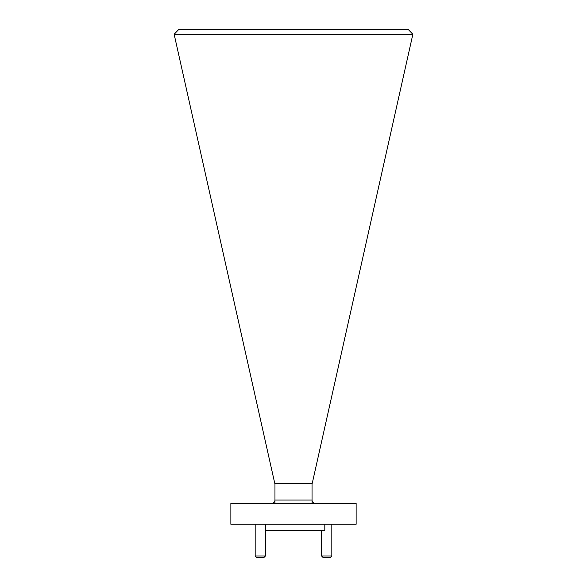 <?xml version="1.0" encoding="UTF-8"?>
<svg xmlns="http://www.w3.org/2000/svg" width="587" height="587" viewBox="0 0 587 587"><rect width="100%" height="100%" fill="white"/><g stroke="black" fill="none" stroke-linecap="round" stroke-linejoin="round"><path stroke-width="0.88" d="M265.449 555.977L263.776 557.65L256.849 557.65L255.176 555.977L265.449 555.977L265.449 524.242M331.824 555.977L330.151 557.65L323.224 557.65L321.551 555.977L331.824 555.977L331.824 524.242M321.551 555.977L321.551 530.428M255.176 555.977L255.176 524.242M324.816 524.242L324.816 530.428L265.449 530.428M356.133 503.367L230.867 503.367L230.867 524.242L356.133 524.242L356.133 503.367M312.042 483.321L312.042 500.029A3.339 3.339 0 0 0 315.38 503.367A3.339 3.339 0 0 1 312.042 500.029L274.958 500.029L274.958 483.321M274.753 483.321L312.247 483.321L412.859 34.273L174.141 34.273L274.753 483.321M174.141 34.273L178.881 29.35L408.119 29.35L412.859 34.273M271.62 503.367A3.339 3.339 0 0 0 274.958 500.029L274.958 503.367M312.042 503.367L312.042 500.029"/></g></svg>

